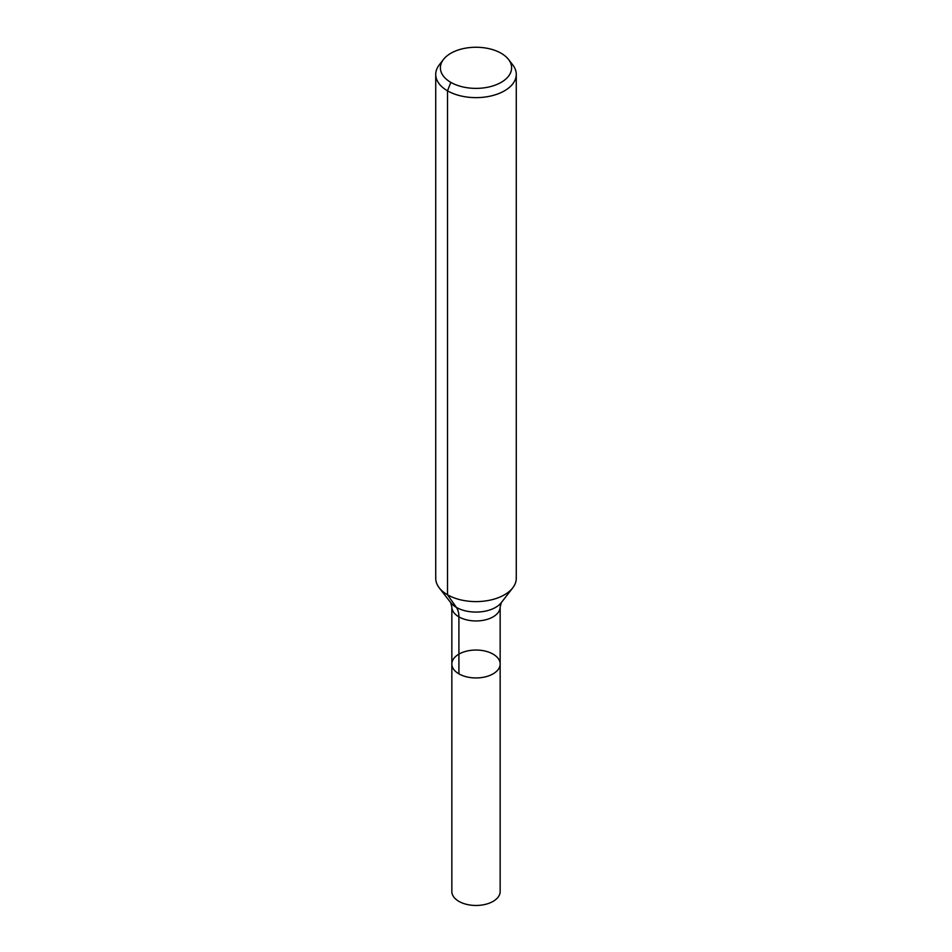 <?xml version="1.0" encoding="UTF-8"?>
<svg xmlns="http://www.w3.org/2000/svg" width="952" height="952" viewBox="0 0 952 952"><rect width="100%" height="100%" fill="white"/><g stroke="black" fill="none" stroke-linecap="round" stroke-linejoin="round"><path stroke-width="1.43" d="M500.157 663.996A24.157 13.947 180 0 1 476 677.943A24.157 13.947 180 0 1 451.843 663.996A24.157 13.947 180 0 1 466.754 651.108A24.157 13.947 180 0 1 493.088 654.131A24.157 13.947 180 0 1 500.157 663.996A24.157 13.947 180 0 1 476 677.943A24.157 13.947 180 0 1 451.843 663.996L451.843 891.512A24.157 13.947 180 0 0 458.912 901.377A24.157 13.947 180 0 0 485.246 904.4A24.157 13.947 180 0 0 500.157 891.512L500.157 607.007A24.157 13.947 180 0 1 476 620.954A24.157 13.947 180 0 1 451.843 607.007L451.843 663.996M501.18 53.276A35.617 20.563 180 0 1 508.511 59.429A35.617 20.563 180 0 1 476 88.381A35.617 20.563 180 0 1 443.489 59.429A35.617 20.563 180 0 1 501.18 53.276M508.511 59.429L512.759 64.903A40.27 23.253 180 0 1 516.27 74.399A40.27 23.253 180 0 1 476 97.639A40.27 23.253 180 0 1 435.73 74.399A40.27 23.253 180 0 1 439.241 64.903L443.489 59.429M516.27 74.399L516.27 578.364A40.27 23.253 180 0 1 512.759 587.848A40.27 23.253 180 0 1 476 601.605A40.27 23.253 180 0 1 439.241 587.848A40.27 23.253 180 0 1 435.73 578.364L435.73 74.399M450.82 82.36L447.523 90.833L447.523 594.798L456.377 607.376A26.846 15.494 -60 0 1 458.912 616.872L458.912 673.861M512.759 587.848L501.335 602.592A27.751 16.029 180 0 1 476 612.077A27.751 16.029 180 0 1 450.665 602.592L439.241 587.848M501.335 602.592L500.157 607.007M450.665 602.592L451.843 607.007"/></g></svg>
